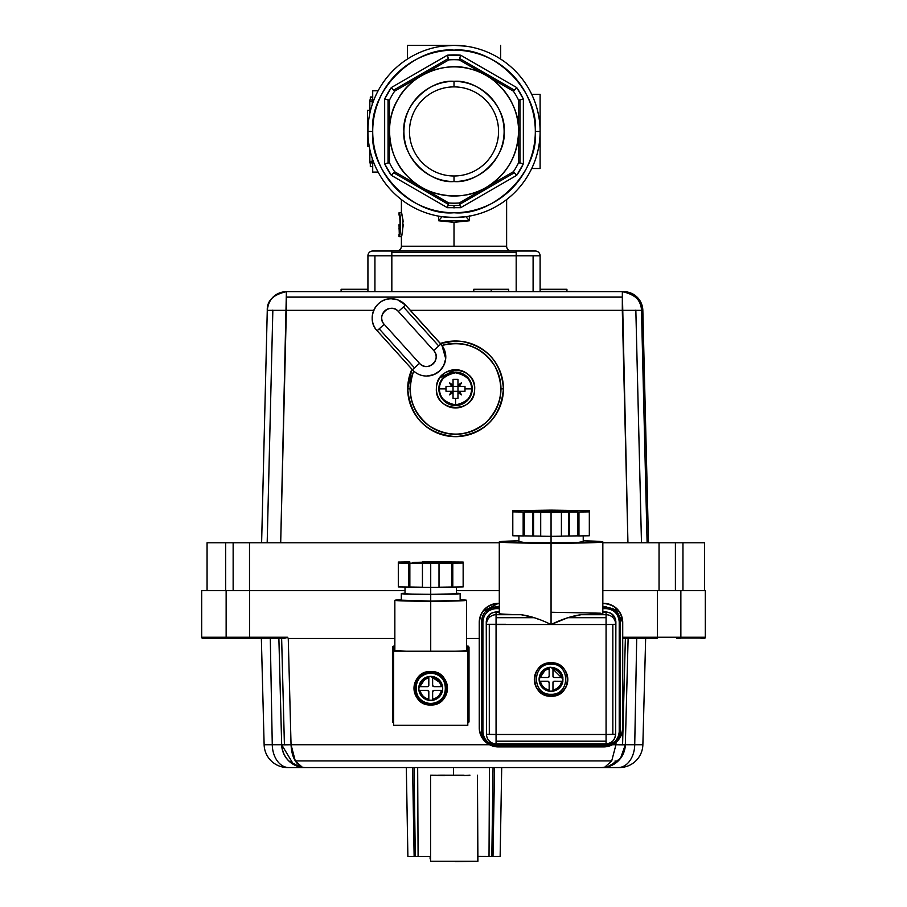 <?xml version="1.0" encoding="UTF-8"?>
<svg xmlns="http://www.w3.org/2000/svg" width="907" height="907" viewBox="0 0 907 907"><rect width="100%" height="100%" fill="white"/><g stroke="black" fill="none" stroke-linecap="round" stroke-linejoin="round"><path stroke-width="1.36" d="M407.878 83.523L410.712 81.891M389.443 116.561L389.443 113.987M281.669 744.738L284.413 744.84L281.635 638.426L278.88 638.426L281.669 744.738A23.435 23.435 0 0 0 288.743 760.916C284.242 756.37 281.884 750.985 281.669 744.738L293.607 764.556L300.047 767.016L305.013 767.56L618.166 767.56A23.435 16.564 -90 0 0 634.73 744.738L642.87 744.738L645.648 638.426L642.87 744.738A23.435 23.435 0 0 1 619.436 767.56L618.166 767.56A23.435 16.564 -90 0 0 634.73 744.738L636.703 638.426L634.73 744.738L642.87 744.738A23.435 23.435 0 0 1 619.436 767.56L501.707 767.56L500.142 856.48L501.707 767.56L619.436 767.56L287.564 767.56A23.435 23.435 0 0 1 271.204 760.916A23.435 23.435 0 0 0 287.564 767.56A23.435 23.435 98.3 0 1 264.13 744.738A23.435 23.435 0 0 0 287.564 767.56L305.013 767.56L300.047 767.016C288.891 763.739 282.757 756.313 281.669 744.738L272.27 744.738L270.297 638.426L278.88 638.426L281.669 744.738L278.88 638.426L281.669 744.738L272.27 744.738A23.435 16.564 90 0 0 288.834 767.56A23.435 16.564 90 0 1 272.27 744.738L270.297 638.426L268.687 638.426L283.676 638.426L249.561 638.426L249.561 590.593L249.561 637.224L226.138 637.224L226.138 590.593L226.138 637.224L287.462 637.224L288.256 638.426L291.045 744.738L489.519 744.738L291.045 744.738L288.256 638.426L394.851 638.426L288.256 638.426L287.462 637.224L249.561 637.224L249.561 638.074L285.682 638.074L287.462 637.224L283.676 638.426L227.328 638.426A1.19 1.19 -90 0 1 226.138 637.224L201.694 637.224L226.138 637.224A1.19 1.19 90 0 0 227.328 638.426L283.676 638.426L281.635 638.426L284.413 744.84L291.045 744.738L295.285 760.916L611.715 760.916L615.955 744.738L622.587 744.84L625.365 638.426L623.324 638.426L628.12 638.426L625.365 638.426L622.587 744.84L625.331 744.738L628.12 638.426L625.331 744.738L615.955 744.738L611.715 760.916L295.285 760.916L302.065 767.016C295.342 763.785 291.657 756.359 291.045 744.738M291.895 767.56L406.325 767.56L291.895 767.56M441.992 291.669L355.805 291.669M453.058 386.371L453.047 379.353L457.967 379.353L457.978 386.371L453.058 386.371L449.464 382.799L453.035 385.056L453.047 398.32L453.058 391.302L446.017 391.302L446.017 386.371L451.72 386.371L449.464 382.799L453.035 385.056L453.047 379.353L457.967 379.353L457.967 385.056L461.55 382.799L457.967 385.056L457.978 386.371L461.55 382.799L459.282 386.371L464.996 386.371L464.996 391.302L459.282 391.302L461.55 394.885L457.967 392.618L457.967 398.32L453.047 398.32L453.035 392.618L449.464 394.885L451.72 391.302L446.017 391.302L445.938 388.842L438.841 388.842A16.7 16.7 -90 0 0 455.529 405.531A16.7 16.7 -90 0 0 472.23 388.842L471.595 388.842A16.088 16.088 90 0 1 455.518 404.919A16.088 16.088 90 0 1 439.43 388.842A16.088 16.088 90 0 1 455.518 372.754A16.088 16.088 90 0 1 471.595 388.842L472.23 388.842A16.7 16.7 -90 0 0 455.529 372.142A16.7 16.7 -90 0 0 438.841 388.842L439.43 388.842C438.92 397.017 444.305 402.379 455.575 404.919C466.788 402.323 472.128 396.96 471.595 388.842L465.076 388.842L471.595 388.842C472.128 380.702 466.776 375.339 455.518 372.754C444.271 375.328 438.909 380.691 439.43 388.842L445.938 388.842L446.017 386.371L453.058 386.371L451.72 386.371L449.464 382.799L453.058 386.371L453.047 379.353L453.058 386.371M434.612 68.082L436.845 66.801M472.445 67.526L475.279 69.159M339.649 291.669L309.434 291.669M459.69 600.445L430.723 601.08L401.756 600.185M394.851 600.309L394.851 650.512A35.872 0.941 -0 0 0 430.723 651.453L430.723 601.25A35.872 0.941 180 0 1 394.851 600.309A35.872 0.941 180 0 1 401.313 599.776L398.638 600.729L430.723 601.25L462.819 600.729L460.144 599.776A35.872 0.941 180 0 1 466.595 600.309A35.872 0.941 180 0 1 430.723 601.25L430.723 651.453A35.872 0.941 -0 0 0 466.595 650.512L466.595 600.309M367.925 289.276L341.1 289.276L367.925 289.276L341.1 289.276L341.1 291.43L367.925 291.43M548.191 291.669L540.107 291.669L540.107 255.797A4.784 4.784 0 0 0 535.323 251.012L372.709 251.012A4.784 4.784 0 0 0 369.319 252.418A4.784 4.784 0 0 1 372.709 251.012A4.784 4.784 0 0 0 367.925 255.797L367.925 291.669L367.925 255.797A4.784 4.784 0 0 1 369.319 252.418M409.851 586.84L408.66 586.795A25.713 0.669 180 0 0 409.851 586.84M408.66 586.103L409.851 586.058A25.713 0.669 180 0 0 408.66 586.103M463.148 586.625L463.148 562.714L463.148 586.931L463.148 563.032L451.595 563.134L451.595 587.044L452.797 587.09L463.148 586.931L452.797 587.09L452.786 563.19L452.797 587.09L451.595 587.044L451.595 563.134L437.809 563.338L439.011 563.394L439.011 587.305L439.011 563.394L422.435 563.394L422.447 587.305L439.011 587.305L430.723 587.43L430.723 563.519L430.723 594.289L454.418 593.881M422.435 561.762L463.148 562.045L460.756 562.363L463.148 562.363L463.148 586.273L463.148 562.045L463.148 585.956M409.851 585.854L408.66 585.797L408.66 563.19L398.298 563.032L398.298 562.057L408.66 561.898L398.298 562.057L398.309 586.942L422.447 587.226L409.851 587.044L409.851 563.134L423.637 563.338L408.66 563.19L408.66 587.09L398.309 586.942L398.298 563.032L408.66 563.19M439.011 587.226L451.595 587.044L439.011 587.226M438.988 775.179L444.918 775.53L438.988 775.474M440.485 775.156L444.974 775.156M464.044 775.53L469.962 775.145M477.91 861.253L477.91 858.872L477.91 861.253L455.246 861.65L477.91 861.253L477.456 775.179L477.501 860.992L477.501 856.48L500.154 856.48L501.707 767.56M477.91 858.011L477.91 856.48M477.876 858.872L477.456 861.253L477.876 858.872M540.107 94.373L540.107 168.509L540.107 94.373L531.717 94.373L540.107 94.373M540.107 131.447A86.097 86.097 0 0 0 454.01 45.35A86.097 86.097 0 0 0 367.925 131.447L372.709 131.447A81.313 81.313 0 0 1 454.01 50.134A81.313 81.313 0 0 1 535.323 131.447L540.107 131.447L535.323 131.447A81.313 81.313 0 0 1 454.01 212.748A81.313 81.313 0 0 1 372.709 131.447L367.925 131.447A86.097 86.097 0 0 0 454.01 217.533A86.097 86.097 0 0 0 540.107 131.447M384.659 99.09L388.049 99.849L388.049 163.033L384.659 163.793L384.659 99.09A76.528 76.528 -59.5 0 1 391.325 87.56L394.647 91.165L391.325 87.56L447.355 55.202A76.528 76.528 180 0 1 460.677 55.202L459.214 59.885L460.677 55.202L516.707 87.56A76.528 76.528 -120.3 0 1 523.362 99.09L518.577 100.167L523.362 99.09L523.362 163.793L519.983 163.033L519.983 99.849L519.983 163.033L518.577 162.716L518.577 100.167L518.577 131.447C520.006 104.52 497.104 74.669 470.722 69.068C445.088 60.724 410.327 75.134 398.094 99.158C383.4 121.753 388.309 159.065 408.354 177.103C426.381 197.136 463.692 202.057 486.299 187.364C506.968 174.439 517.727 155.8 518.577 131.447A64.567 64.567 0 0 1 486.299 187.364L459.214 202.998L513.385 171.729L516.707 175.323L460.677 207.68L459.634 204.37L514.36 172.772L459.634 204.37L459.214 202.998L513.385 171.729L486.299 187.364A64.567 64.567 0 0 1 421.732 187.364L394.647 171.729L391.325 175.323A76.528 76.528 59.7 0 1 384.659 163.793L389.443 162.716L388.049 163.033L388.049 99.849L389.443 100.167L389.443 131.288L389.443 100.167L384.659 99.09L391.325 87.56L447.355 55.202L448.387 58.513L393.672 90.11L448.387 58.513L448.806 59.885L447.355 55.202L460.677 55.202L516.707 87.56L514.36 90.11L459.634 58.513L514.36 90.11L513.385 91.165L516.707 87.56L523.362 99.09L523.362 163.793A76.528 76.528 120.4 0 1 516.707 175.323L513.385 171.729A71.744 71.744 0 0 0 518.577 162.716L523.362 163.793L516.707 175.323L460.677 207.68L447.355 207.68L391.325 175.323L393.672 172.772L448.387 204.37L447.355 207.68L391.325 175.323L384.659 163.793L384.659 99.09M389.443 131.606L389.443 100.167A71.744 71.744 0 0 1 394.647 91.165L421.732 75.519A64.567 64.567 0 0 1 486.299 75.519L513.385 91.165A71.744 71.744 0 0 1 518.577 100.167A71.744 71.744 0 0 0 513.385 91.165L486.299 75.519A64.567 64.567 0 0 1 518.577 131.447L518.577 162.716A71.744 71.744 0 0 1 513.385 171.729L459.214 202.998A71.744 71.744 0 0 1 448.806 202.998L421.732 187.364A64.567 64.567 0 0 1 389.443 131.447L389.443 162.716A71.744 71.744 0 0 0 394.647 171.729L448.806 202.998L448.387 204.37L393.672 172.772L394.647 171.729A71.744 71.744 0 0 1 389.443 162.716L389.443 131.606M506.628 199.585L506.628 246.228A4.784 4.784 0 0 0 511.412 251.012A4.784 4.784 0 0 1 506.628 246.228L454.01 246.228L454.01 222.317L454.01 246.228L401.404 246.228A4.784 4.784 0 0 1 396.62 251.012A4.784 4.784 0 0 0 401.404 246.228L506.628 246.228M469.361 215.889L469.361 220.764L454.01 222.317L438.671 220.764L438.671 216.149M401.801 213.655L403.162 221.637M403.264 224.709L401.801 235.763M531.717 168.509L540.107 168.509L531.717 168.509M201.694 590.593L201.626 637.224L201.694 590.593L249.504 590.593L233.144 590.593L233.144 542.771L207.068 542.771L207.068 590.593L233.144 590.593L233.144 542.771L249.504 542.771L249.504 590.593L249.504 542.771L499.281 542.771L225.696 542.771L225.696 590.593L201.694 590.593L201.694 637.224A1.19 1.19 90 0 0 202.046 638.074L226.478 638.074L202.046 638.074A1.19 1.19 90 0 0 202.885 638.426L227.328 638.426L202.885 638.426M615.105 744.738L615.105 743.06L615.105 744.738M705.374 590.593L705.374 637.224L705.374 590.593L705.306 637.224L705.306 590.593L682.96 590.593L682.96 542.771L675.398 542.771L675.398 590.593L704.478 590.593L704.478 542.771L659.049 542.771L659.049 590.593L675.398 590.593L675.398 542.771L602.838 542.771L659.049 542.771L659.049 590.593L682.96 590.593L682.96 542.771L704.478 542.771L704.478 590.593M467.366 648.324L466.595 647.768A4.784 4.784 -0 0 1 467.366 648.324L466.595 648.324L467.797 648.324L467.797 651.203L455.11 651.203L467.797 651.203L467.797 725.317L393.661 725.317L393.661 648.324L394.851 648.324L394.08 648.324A4.784 4.784 -0 0 1 394.851 647.768L394.08 648.324M467.593 648.324L467.593 647.655A4.784 4.784 180 0 0 466.595 646.895L467.479 647.541M625.331 744.738L634.73 744.738L625.331 744.738A23.435 23.435 0 0 1 606.953 767.016A23.435 23.435 0 0 0 625.331 744.738L620.524 758.354L608.654 766.562L601.987 767.56L608.654 766.574M370.317 166.627L372.709 166.559L370.317 166.559L370.317 162.886L370.317 166.627L372.709 166.627M409.465 131.447A44.556 44.556 0 0 1 454.01 86.891A44.556 44.556 0 0 1 498.567 131.447A44.556 44.556 0 0 1 454.01 175.992A44.556 44.556 0 0 1 409.465 131.447A44.556 44.556 0 0 0 454.01 175.992A44.556 44.556 0 0 0 498.567 131.447A44.556 44.556 0 0 0 454.01 86.891L454.01 81.347A50.1 50.1 0 0 1 504.111 131.447A50.1 50.1 0 0 1 454.01 181.547L454.01 175.992L454.01 181.547A50.1 50.1 0 0 1 403.91 131.447A50.1 50.1 0 0 1 454.01 81.347L454.01 86.891A44.556 44.556 0 0 0 409.465 131.447M400.69 562.363L398.298 562.714L400.69 562.363M561.66 677.518C560.549 672.835 557.658 669.944 552.975 668.844L552.975 676.316L554.177 677.518L561.66 677.518L554.177 677.518A1.19 1.19 0 0 1 552.975 676.316L552.975 668.844A10.759 10.759 0 0 1 561.66 677.518L562.873 677.484L561.66 677.518M551.071 691.259A11.961 11.95 0 0 1 549.154 691.1L549.154 682.404L549.154 691.191L552.975 691.1L552.975 690.034L552.975 691.191A11.961 11.95 180 0 0 562.873 681.304L554.177 681.214L562.873 681.304L554.177 681.338L552.975 682.404L552.975 690.012L552.975 682.529A1.19 1.19 0 0 1 553.327 681.69L553.327 681.565A1.19 1.19 180 0 0 552.975 682.404L554.177 681.214A1.19 1.19 180 0 0 553.327 681.565L553.327 681.69A1.19 1.19 0 0 1 554.177 681.338L562.873 681.214L562.873 677.484A11.961 11.95 180 0 0 552.975 667.597L549.154 667.507A11.961 11.95 0 0 1 551.059 667.348L551.059 667.257A11.961 11.95 180 0 0 539.109 679.116L546.467 668.176M446.278 688.322L446.278 687.381A15.544 15.544 180 0 0 430.723 671.849A15.544 15.544 180 0 0 415.179 687.381L415.179 688.322A15.544 15.544 -0 0 1 430.723 672.79L430.723 671.849L430.723 672.79A15.544 15.544 -0 0 1 446.278 688.322A15.544 15.544 -0 0 1 430.734 703.866A15.544 15.544 -0 0 1 415.179 688.322M430.734 703.866A15.544 15.544 -0 0 1 430.723 703.866L430.734 703.401C450.155 704.251 450.167 672.427 430.723 673.277C411.29 672.427 411.29 704.251 430.734 703.401A15.068 15.056 -0 0 1 415.667 688.345A15.068 15.056 -0 0 1 430.723 673.277L430.723 672.79A15.544 15.544 180 0 0 415.179 688.334A15.544 15.544 180 0 0 430.734 703.866A15.544 15.544 180 0 0 446.278 688.322A15.544 15.544 180 0 0 430.723 672.79L430.723 673.277A15.068 15.056 -0 0 1 445.791 688.345A15.068 15.056 -0 0 1 430.734 703.401L430.734 703.866M547.953 677.518L549.154 676.316L549.154 668.844C544.472 669.944 541.581 672.835 540.47 677.518A10.759 10.759 0 0 1 549.154 668.844L549.154 667.597A11.961 11.95 180 0 0 539.257 677.484L547.953 677.518L539.257 677.393L539.257 681.214L547.953 681.214L549.154 682.404L549.154 690.012A10.759 10.759 0 0 1 540.47 681.338L539.257 681.214A11.961 11.95 0 0 1 539.257 677.393L539.257 677.484A11.961 11.95 0 0 1 549.154 667.597L549.154 676.316A1.19 1.19 0 0 1 548.803 677.166M467.853 721.065L467.797 721.133A4.784 4.784 180 0 0 468.987 717.97L468.987 718.843A4.784 4.784 -0 0 1 467.797 722.006M467.593 647.655L468.987 651.033L468.987 718.843M629.424 542.771L636.113 542.771M428.467 686.293A1.19 1.19 -0 0 1 427.616 686.644L418.921 686.52L418.921 690.34L427.616 690.34L418.921 690.431L427.616 690.34L428.818 691.531L428.818 700.227L432.639 700.227L432.639 699.161L432.639 700.317A11.961 11.95 180 0 0 442.537 690.431L442.537 686.61A11.961 11.95 180 0 0 432.639 676.724L432.639 677.971A10.759 10.759 0 0 1 441.324 686.644L433.841 686.644L441.324 686.644C440.212 681.962 437.321 679.071 432.639 677.971L432.639 676.633L428.818 676.633L428.818 685.318L428.818 676.724A11.961 11.95 180 0 0 418.921 686.61L420.134 686.644A10.759 10.759 0 0 1 428.818 677.971L428.818 676.724L428.818 677.971C424.136 679.071 421.245 681.962 420.134 686.644L427.616 686.644L428.818 685.443L428.818 677.971L428.818 685.318M403.876 303.357L410.395 310.33L642.836 310.33L648.505 542.771L642.836 310.33L622.304 310.33L622.349 291.669L623.71 291.669L286.397 291.669L622.349 291.669L627.939 542.771L641.476 542.771L635.841 310.137L641.476 542.771L647.11 542.771L641.476 310.33C641.907 300.852 635.524 294.639 622.349 291.669A19.126 19.126 90 0 1 641.476 310.33L647.11 542.771M549.154 691.191L549.154 691.191C543.735 690.012 540.447 686.724 539.257 681.304A11.961 11.95 180 0 0 549.154 691.191M372.709 90.791L372.709 103.149L372.709 90.791L378.128 90.791L372.709 90.791M372.709 159.734L372.709 172.092L378.128 172.092L372.709 172.092L372.709 159.734M558.145 291.43L598.495 291.669L569.97 291.669M599.776 291.669L598.915 291.669M473.42 291.669L438.795 291.669M273.041 297.111A19.126 19.126 90 0 1 286.397 291.669L287.768 291.669L286.397 291.669L286.363 297.111L622.315 297.111L286.363 297.111L286.351 310.33L373.741 310.33L267.27 310.33L261.613 542.771L267.18 542.771L272.848 310.137L267.18 542.771L280.694 542.771L286.397 291.669C273.222 294.639 266.851 300.852 267.27 310.33L286.351 310.33L280.694 542.771M432.639 676.724L432.639 677.948L432.639 676.724A11.961 11.95 -0 0 1 442.537 686.61L442.537 686.52A11.961 11.95 -0 0 1 442.537 690.34L433.841 690.34L441.324 690.465A10.759 10.759 0 0 1 432.639 699.138L432.639 691.531L432.639 699.138C437.321 698.039 440.212 695.147 441.324 690.465L433.841 690.465L432.639 691.656L433.841 690.34L442.537 690.431C441.358 695.85 438.058 699.138 432.639 700.317L432.639 700.227A11.961 11.95 -0 0 1 428.818 700.227L428.818 699.138A10.759 10.759 0 0 1 420.134 690.465L418.921 690.34A11.961 11.95 -0 0 1 418.921 686.52L418.921 686.61A11.961 11.95 -0 0 1 428.818 676.724L428.818 676.633A11.961 11.95 -0 0 1 430.723 676.475L430.723 676.475A11.961 11.95 -0 0 1 432.639 676.633L432.639 676.724M432.99 686.293A1.19 1.19 -0 0 1 432.639 685.443L432.639 677.971L432.639 685.443L433.841 686.644M479.236 622.599L479.247 727.788L479.236 622.599A19.126 19.126 -0 0 1 498.374 603.472C486.821 604.674 480.438 611.057 479.236 622.599L479.236 622.599M534.325 679.32A16.745 16.734 180 0 0 551.071 695.862L551.071 696.236A16.745 16.734 0 0 1 534.325 679.502A16.745 16.734 0 0 1 551.059 662.768C572.657 661.827 572.657 697.188 551.071 696.236C529.473 697.188 529.473 661.827 551.059 662.768A16.745 16.734 0 0 1 567.805 679.502A16.745 16.734 0 0 1 551.071 696.236L551.071 695.862A16.745 16.734 180 0 0 567.805 679.32M606.069 734.489L606.069 624.526L496.061 624.526L496.061 734.489L606.069 734.489L606.069 743.808C611.443 743.774 614.64 740.588 615.638 734.239L606.069 734.489L612.837 734.421L612.826 624.447L606.069 624.526L615.638 624.265A9.569 9.558 180 0 0 606.069 614.708L606.069 734.489L496.061 734.489L496.061 624.526L486.492 624.277L486.503 734.239L489.304 734.421L489.292 624.447L489.304 734.421L496.061 734.489L496.061 741.178L606.069 741.178L606.069 734.489M546.66 668.096L551.059 667.257L563.02 679.116M551.071 694.274C570.503 695.125 570.503 663.3 551.059 664.151C531.638 663.3 531.627 695.125 551.071 694.274M300.047 767.016L288.743 760.916A23.435 23.435 0 0 0 300.047 767.016L293.607 764.556M515.187 511.276L512.795 510.709L551.059 510.131L589.323 510.709L589.323 534.926L589.323 510.709L586.931 511.276A35.872 0.941 180 0 1 586.931 511.287A35.872 0.941 180 0 1 586.931 511.299L589.323 511.865L569.437 512.092L569.437 536.003L577.77 535.867L577.77 511.967L523.158 512.024L523.158 535.924L524.348 535.878L524.348 511.967L524.348 535.878L532.681 536.003L532.681 512.092L512.795 511.865L515.187 511.548L512.795 510.709L523.158 510.55M489.304 741.008A9.569 9.558 0 0 1 486.503 734.239A9.569 9.569 0 0 0 496.061 743.808L496.061 741.302L496.061 743.808L606.069 743.808L606.069 741.178L496.061 741.178L496.061 743.808L606.069 743.797C611.874 743.23 615.059 740.044 615.638 734.239L615.638 621.771L615.638 734.239L615.638 624.265L612.826 624.447L612.837 734.421L615.638 734.239L615.638 731.734L615.638 734.239M540.708 510.358L568.553 510.471M589.323 534.926L589.323 511.015L586.931 511.287M518.895 541.649L524.008 542.409L551.059 542.76L578.11 542.397L583.224 541.638M551.059 612.248L600.389 613.189L600.173 614.028L581.047 614.708A51.778 1.361 -0 0 0 602.838 613.608L602.838 541.887A51.778 1.361 180 0 0 583.224 540.821L601.035 541.536L600.162 542.318L551.059 543.236L501.956 542.318L501.083 541.536L518.895 540.821A51.778 1.361 180 0 0 499.281 541.887A51.778 1.361 180 0 0 551.059 543.236L551.059 624.526C562.023 619.175 572.011 615.898 581.047 614.708L606.069 614.708A9.569 9.558 0 0 1 612.826 617.508L612.826 615.003A9.569 9.558 180 0 0 606.069 612.202L606.069 614.708L606.069 612.202L602.838 612.202M540.107 291.43L566.932 291.43L566.932 289.276L566.932 291.43L566.932 289.276L540.107 289.276M433.886 291.669L365.498 291.669M249.504 590.593L405.021 590.593L249.504 590.593M456.436 590.593L499.292 590.593L456.436 590.593M602.838 590.593L659.049 590.593L602.838 590.593M602.838 606.375L605.751 606.919A19.126 19.126 180 0 0 602.838 606.386M496.378 606.919L499.292 606.386A19.126 19.126 180 0 0 496.39 606.919M622.735 727.675A19.126 19.126 180 0 0 622.735 727.663L622.735 727.788A19.126 19.126 -0 0 1 603.597 746.914L498.374 746.914A19.126 19.126 -0 0 1 479.247 727.788C480.449 739.341 486.821 745.713 498.374 746.914L603.597 746.914C615.15 745.713 621.533 739.33 622.735 727.788L622.724 622.599C621.522 611.046 615.15 604.674 603.597 603.472L602.838 603.472L603.597 603.472A19.126 19.126 -0 0 1 622.724 622.599L622.735 727.788L622.724 622.474L614.663 606.874M482.762 611.42L498.374 603.348A19.126 19.126 180 0 0 484.848 608.948L484.848 608.948A19.126 19.126 180 0 0 479.236 622.474L480.585 615.434M438.546 775.179L464.044 775.179M444.963 775.156L441.153 775.156M551.059 510.63C518.679 511.072 518.679 511.503 551.059 511.945C583.439 511.503 583.439 511.072 551.059 510.63L551.059 511.945A25.113 0.658 180 0 1 525.947 511.287A25.113 0.658 180 0 1 551.059 510.63A25.113 0.658 180 0 1 576.172 511.287A25.113 0.658 180 0 1 551.059 511.945L551.059 510.63M401.404 236.659L400.633 236.659L401.404 236.659L401.404 246.228M399.057 229.188L399.046 228.201M399.023 224.709L399.273 233.655M392.493 721.541L392.493 719.364L392.493 721.541M392.493 647.428L392.493 650.523L392.493 647.303L394.851 646.113L393.683 646.113L392.493 647.428A1.19 1.19 -0 0 1 392.844 646.589L392.844 646.464A1.19 1.19 180 0 0 392.493 647.303L393.683 646.113M552.794 291.43L544.574 291.669L557.975 291.669M620.184 618.687L620.422 731.7L619.22 731.734A13.152 13.152 0 0 1 606.069 744.885L606.069 746.053L496.061 745.724L606.069 745.724L606.069 744.885L496.061 744.885L496.061 746.053L606.069 746.042A14.353 14.342 180 0 0 620.422 731.7L619.22 731.734L619.22 621.771L619.22 731.734L620.071 731.722L620.059 621.76L620.422 731.7L620.411 621.737L619.22 621.771C618.393 613.824 614.016 609.436 606.069 608.62L602.838 608.62L606.069 608.62L606.069 607.395L606.069 608.62A13.152 13.152 0 0 1 619.22 621.771L620.411 621.737A14.353 14.342 180 0 0 606.069 607.395L602.838 607.395L606.069 607.395A14.353 14.342 0 0 1 620.411 621.737L620.422 731.235A14.353 14.342 0 0 1 620.422 731.257A14.353 14.342 180 0 0 620.422 731.235L620.422 731.7A14.353 14.342 0 0 1 616.216 741.847M398.388 311.486L405.497 305.069A19.126 19.126 -90 0 0 373.831 310.137A19.126 19.126 -90 0 0 377.131 330.738L384.194 324.321A9.569 9.569 90 0 1 384.874 310.806A9.569 9.569 90 0 1 398.388 311.486C390.509 301.974 375.521 315.534 384.194 324.321L419.499 363.333C427.367 372.845 442.355 359.285 433.682 350.499L398.388 311.486L433.682 350.499L440.802 344.082A19.126 19.126 90 0 1 426.607 376.054A19.126 19.126 90 0 1 412.424 369.75L419.499 363.333A9.569 9.569 -90 0 0 436.154 356.916A9.569 9.569 -90 0 0 433.682 350.499L438.705 345.964L403.411 306.951L398.388 311.486M399.046 215.14C400.395 214.551 400.395 234.868 399.046 234.278L399.046 236.659C401.019 237.407 401.019 212 399.046 212.748L399.046 215.14C400.384 214.449 400.384 234.97 399.046 234.278M602.838 606.919L606.284 606.919L616.216 611.001L620.411 621.261M482.909 621.182L481.708 621.272C482.569 612.554 487.342 607.781 496.061 606.919L499.292 606.93L496.061 606.93A14.353 14.342 180 0 0 485.914 611.125L485.914 611.601A14.353 14.342 0 0 1 496.061 607.395L496.061 608.62L499.292 608.62L496.061 608.62C488.113 609.447 483.726 613.824 482.909 621.771L482.909 731.734L481.719 731.711L481.708 621.272L481.719 731.711A14.353 14.342 0 0 1 481.719 731.235L481.708 621.272L482.921 621.182L481.708 621.272A14.353 14.342 0 0 1 496.061 606.93L499.292 606.919M401.404 212.748L400.633 212.748L401.404 212.748L401.404 199.585M496.061 743.808L496.061 734.489L486.503 734.239L486.492 624.277L496.061 624.526L496.061 614.708L521.083 614.708C530.107 615.898 540.107 619.175 551.059 624.526L551.059 543.236A51.778 1.361 180 0 0 602.838 541.887M421.88 187.454L448.806 202.998L421.88 187.454M437.095 66.653L421.982 75.372M418.32 77.492L406.37 84.396M518.577 149.19L518.577 131.696M518.577 127.502L518.577 113.704M615.105 760.916L615.105 763.49M430.587 856.48L407.867 856.48L406.325 767.56L407.889 856.48L414.136 856.48L412.594 767.56L414.136 856.48L418.093 856.48L417.662 767.56L418.093 856.48L430.598 856.48L430.587 861.253L477.456 861.253L430.587 861.253L430.587 775.179L438.829 775.474M394.851 650.512L406.336 651.203L393.661 651.203L393.661 725.317L467.797 725.317L467.797 648.324L467.797 722.437M518.577 146.322L518.577 148.895M500.154 179.359L497.319 180.992M374.931 291.669L374.931 255.797L367.925 255.797A4.784 4.784 0 0 1 372.709 251.012L391.835 251.012L391.835 252.418L516.185 252.418L516.185 251.012L391.835 251.012L391.835 255.797L374.931 255.797L374.931 291.669M391.835 291.669L391.835 255.797L391.835 291.669M518.577 115.45L518.577 118.715M499.179 82.956L501.412 84.249M461.55 382.799L459.282 386.371L457.978 386.371L461.55 382.799M413.989 688.198A16.745 16.734 180 0 0 430.723 704.864L430.734 704.988A16.745 16.734 -0 0 1 413.989 688.254A16.745 16.734 -0 0 1 430.723 671.52A16.745 16.734 -0 0 1 447.468 688.254A16.745 16.734 -0 0 1 430.734 704.988L430.734 704.864A16.745 16.734 180 0 0 447.468 688.198M430.734 704.988A16.745 16.734 -0 0 1 430.723 704.988C452.321 705.941 452.321 670.579 430.723 671.52C409.136 670.579 409.136 705.941 430.734 704.988M469.202 775.474L430.587 775.179L430.587 861.253M473.42 194.801L471.175 196.082M435.587 195.356L432.752 193.724M393.661 648.324L393.661 651.203L455.11 651.203M412.549 594.096L430.723 594.289L430.723 587.43L422.447 587.305M460.144 593.62L460.144 600.309A29.409 0.771 -0 0 1 430.723 601.08L430.723 594.391A29.409 0.771 180 0 0 460.144 593.62A29.409 0.771 180 0 0 456.436 593.246L456.346 593.994L430.723 594.391L405.112 593.994L405.021 593.246A29.409 0.771 180 0 0 401.313 593.62L401.313 600.309A29.409 0.771 -0 0 0 430.723 601.08L430.723 594.391A29.409 0.771 180 0 1 401.313 593.62M392.459 651.918L393.661 648.754A4.784 4.784 -0 0 0 392.459 651.906A4.784 4.784 -0 0 1 392.459 651.906L392.47 718.854L392.459 651.906M393.661 722.006L392.47 718.854A4.784 4.784 -0 0 0 393.661 722.006M448.806 59.885L421.732 75.519L448.806 59.885A71.744 71.744 0 0 1 459.214 59.885A71.744 71.744 0 0 0 448.806 59.885M421.608 75.587L394.647 91.165A71.744 71.744 0 0 0 389.443 100.167L389.443 131.447A64.567 64.567 0 0 1 421.732 75.519L394.647 91.165L421.608 75.587M486.118 75.417L459.214 59.885L486.118 75.417M442.06 216.694L438.671 220.764L469.361 220.764L465.971 216.694L454.01 217.533A86.097 86.097 0 0 1 367.925 131.447A86.097 86.097 0 0 1 454.01 45.35L407.379 45.35L407.379 59.068L407.379 45.35L454.01 45.35A86.097 86.097 0 0 1 540.107 131.447A86.097 86.097 0 0 1 454.01 217.533L442.06 216.694M459.94 205.345L454.01 205.572L454.01 207.964L454.01 205.572A74.136 74.136 0 0 0 459.94 205.333A74.136 74.136 0 0 1 454.01 205.572L448.092 205.345M465.971 211.864A81.313 81.313 0 0 1 454.01 212.748C494.417 216.251 538.826 171.842 535.323 131.447C538.826 91.04 494.417 46.631 454.01 50.134C413.615 46.631 369.206 91.04 372.709 131.447C369.206 171.842 413.615 216.251 454.01 212.748L454.044 212.748M499.065 199.121L498.374 199.585M485.642 206.343L482.535 207.59M676.577 638.426L679.672 638.426A1.19 1.19 -90 0 0 680.862 637.224L680.862 590.593L680.862 637.224L657.439 637.224L705.306 637.224A1.19 1.19 90 0 1 704.115 638.426L704.183 638.426A1.19 1.19 0 0 0 705.374 637.224M201.626 637.224L201.626 590.593M657.439 590.593L657.439 638.426L622.724 638.381L657.439 638.426L657.439 637.224L622.724 637.224L657.439 637.224L657.439 590.593M454.01 81.347C478.907 79.181 506.276 106.55 504.111 131.447C506.276 156.333 478.907 183.702 454.01 181.547C429.124 183.702 401.756 156.333 403.91 131.447C401.756 106.55 429.113 79.181 454.01 81.347M394.046 647.473L394.851 646.895A4.784 4.784 180 0 0 393.865 647.655L393.865 648.324L393.865 647.655A4.784 4.784 180 0 0 392.459 651.033M271.204 760.916A23.435 23.435 0 0 1 264.13 744.738L272.27 744.738L264.13 744.738L261.352 638.426L264.13 744.738M622.531 755.248L618.257 760.916L606.953 767.016M552.975 691.191L552.975 690.012C557.658 688.912 560.549 686.021 561.66 681.338A10.759 10.759 0 0 1 552.975 690.012L552.975 691.191C558.395 690.012 561.694 686.724 562.873 681.304M426.324 677.223L430.723 676.384L441.766 683.753M441.845 683.935L442.684 688.186M442.684 688.254A11.961 11.95 180 0 0 430.723 676.384L430.723 676.384A11.961 11.95 180 0 0 418.773 688.254L426.131 677.302M207.068 590.593L207.068 542.771L225.696 542.771L225.696 590.593M524.348 510.607L532.681 510.482M523.158 512.024L512.795 511.865L512.806 535.776L523.158 535.924L523.158 512.024M615.638 624.265L615.638 621.771A9.569 9.558 180 0 0 612.826 615.003L612.826 617.508A9.569 9.558 0 0 1 615.638 624.265L615.638 624.265M372.21 316.94A19.126 19.126 90 0 1 405.497 305.069L397.549 299.763A19.126 19.126 -90 0 0 391.45 298.766L391.314 298.766C375.396 297.95 365.793 319.468 377.131 330.738L412.424 369.75L419.499 363.333L384.194 324.321L379.194 328.856L414.488 367.868L379.194 328.856L377.131 330.738M512.806 535.776L512.795 511.548M439.986 377.686L455.507 369.705M455.938 369.716A19.126 19.126 -90 0 0 455.529 369.705A19.126 19.126 90 0 1 474.633 389.795A19.126 19.126 90 0 1 455.529 407.969A19.126 19.126 90 0 1 436.414 387.879L436.414 387.879A19.126 19.126 90 0 1 455.529 369.705A19.126 19.126 -90 0 0 436.426 387.879C436.584 363.185 476.935 365.204 474.633 389.795C474.474 414.488 434.113 412.47 436.414 387.879A19.126 19.126 -90 0 0 455.529 407.969L455.11 407.969M453.636 407.878L449.713 407.062M444.373 404.375L441.346 401.676M439.396 399.114L439.011 398.49M413.728 371.02C406.211 392.856 411.347 411.132 429.158 425.837C448.874 437.866 467.819 436.766 486.005 422.537C501.979 405.86 504.972 387.119 494.973 366.292C482.116 347.109 464.452 340.17 441.97 345.465L445.7 358.628M445.688 358.764L443.704 365.578M443.625 365.736L439.612 370.986M439.487 371.099L433.761 374.67M433.727 374.693L426.732 376.042M589.323 511.865L578.961 512.024L578.961 535.924L589.323 535.765L589.323 511.865M541.898 512.228L533.577 512.104L533.577 536.014L540.708 536.116M499.292 612.202L496.061 612.202L496.061 614.708A9.569 9.558 180 0 0 486.492 624.277L486.492 624.277A9.569 9.558 0 0 1 489.292 617.508L489.292 615.003A9.569 9.558 180 0 0 486.492 621.771L486.492 624.277L505.63 624.277M616.023 742.323L615.955 744.738L612.452 744.738M433.399 690.42L433.841 690.34A1.19 1.19 180 0 0 432.99 690.692L432.99 690.817A1.19 1.19 -0 0 1 433.841 690.465L433.841 690.34M428.728 691.1L428.818 691.531A1.19 1.19 180 0 0 428.467 690.692L428.467 690.817A1.19 1.19 -0 0 1 428.818 691.656L428.818 691.531M499.281 541.887L499.292 613.608A51.778 1.361 -0 0 0 521.083 614.708L496.061 614.708L496.061 624.526L606.069 624.526L606.069 617.69L567.861 617.69L551.059 624.526M533.577 510.471L541.898 510.346M614.062 606.466L611.057 604.867M610.638 604.686L603.597 603.348A19.126 19.126 180 0 1 617.123 608.948L617.123 608.948A19.126 19.126 180 0 1 622.724 622.474L622.735 727.788M482.354 612.01L480.755 615.014M393.695 722.607L392.493 721.416L392.493 719.364M467.819 646.101L466.595 646.101L469.021 647.303L469.021 721.541L469.021 647.428L466.595 646.226L467.819 646.226A1.19 1.19 -0 0 1 468.67 646.578L468.67 646.453A1.19 1.19 180 0 0 467.819 646.101L469.021 647.303M467.819 722.732L469.021 721.541A1.19 1.19 -0 0 1 467.819 722.732M627.939 542.771L622.304 310.33L410.395 310.33L405.497 305.069L440.802 344.082L405.497 305.069L403.411 306.951L438.705 345.964L440.836 344.082L440.314 343.492L441.97 345.465L440.802 344.082A19.126 19.126 90 0 1 426.607 376.054A19.126 19.126 -90 0 0 441.97 345.465A45.441 45.441 90 0 1 500.959 388.842L503.362 388.842A47.833 47.833 -90 0 0 440.314 343.492A47.833 47.833 90 0 1 503.294 391.234L503.374 391.234A47.833 47.833 -90 0 0 461.765 341.406A47.833 47.833 90 0 1 503.43 388.842A47.833 47.833 90 0 1 455.597 436.664A47.833 47.833 -90 0 0 503.374 391.234L503.294 391.234A47.833 47.833 90 0 1 455.529 436.664A47.833 47.833 90 0 1 407.708 388.842A47.833 47.833 -90 0 0 455.529 436.664A47.833 47.833 -90 0 0 503.362 388.842L500.959 388.842A45.441 45.441 90 0 1 455.529 434.272A45.441 45.441 90 0 1 410.089 388.842L407.708 388.842L410.089 388.842A45.441 45.441 90 0 1 413.694 371.099M455.031 341.009L461.765 341.406C487.49 346.814 501.378 362.63 503.43 388.842C500.596 417.889 484.655 433.829 455.597 436.664L455.529 436.664C426.471 433.818 410.531 417.878 407.708 388.842A47.833 47.833 -90 0 1 411.925 369.194M476.515 289.276L505.981 289.276M393.661 722.732A1.19 1.19 -0 0 1 392.844 722.38L392.844 722.255A1.19 1.19 180 0 0 393.661 722.607M461.346 370.612A19.126 19.126 -90 0 0 457.423 369.795M455.529 407.969L455.529 407.969A19.126 19.126 -90 0 0 459.951 407.447M537.273 291.669L521.117 291.669M551.955 291.43L552.748 291.669M309.106 291.669L308.255 291.669M482.909 731.155L481.719 731.235L482.909 731.155M615.638 731.768A9.569 9.558 180 0 0 615.638 731.734L615.876 621.771L615.638 731.734M370.317 97.264L372.709 96.981L370.317 96.981L370.317 99.997L370.317 97.264L372.709 97.264M410.395 310.33L440.371 343.47L410.395 310.33M551.059 542.76L551.059 536.354L551.059 542.76M606.069 607.769L602.838 607.769L606.069 607.769M499.292 607.769L496.061 607.769L499.292 607.769M486.492 621.148L487.116 617.758A9.569 9.558 180 0 0 486.492 621.148L486.492 624.277M612.248 608.234L616.216 611.001M389.443 113.692L389.443 131.152M389.443 135.381L389.443 149.179M459.282 386.371L462.173 386.371L457.978 386.371L457.99 391.302L459.282 391.302L457.978 391.302L457.967 398.32L453.047 398.32L453.058 391.302L464.996 391.302L462.173 391.302L464.996 391.302L464.996 386.371L459.282 386.371M516.185 291.669L516.185 255.797L391.835 255.797L516.185 255.797L516.185 291.669M414.068 767.56L415.293 856.48L414.068 767.56M540.107 291.669L540.107 255.797L516.185 255.797L516.185 251.012L535.323 251.012A4.784 4.784 0 0 1 540.107 255.797L533.101 255.797L533.101 291.669L533.101 255.797L516.185 255.797L516.185 252.418L391.835 252.418L391.835 255.797L367.925 255.797M508.702 289.276L491.197 289.276L491.197 291.43L508.702 291.43L508.702 289.276M473.783 291.43L473.783 289.276L491.197 289.276L491.197 291.43L473.783 291.43M405.021 587.044L405.021 593.62A25.713 0.669 -0 0 0 430.723 594.289A25.713 0.669 -0 0 0 456.436 593.62L456.436 587.033M430.723 562.068L448.659 562.544L412.787 562.544L430.723 562.068C453.851 562.385 453.851 562.691 430.723 563.009C407.594 562.703 407.594 562.385 430.723 562.068M406.37 178.486L421.46 187.205M437.095 196.229L425.134 189.325M470.926 196.229L486.084 187.488M501.662 178.486L489.701 185.391M501.662 84.396L486.571 75.678M470.937 66.653L482.887 73.558M442.06 46.189L454.01 45.35L465.971 46.189M500.641 59.068L500.641 45.35L500.641 59.068M628.12 638.426L623.324 638.426M701.009 638.426L704.115 638.426A1.19 1.19 -90 0 0 705.306 637.224L680.862 637.224A1.19 1.19 90 0 1 680.522 638.074L704.954 638.074L680.522 638.074A1.19 1.19 90 0 1 679.672 638.426M423.637 563.338L460.756 562.714M409.851 561.955L408.66 561.898M552.975 682.529L553.735 681.293M547.953 681.214L547.953 681.338A1.19 1.19 0 0 1 548.803 681.69L548.803 681.565A1.19 1.19 180 0 0 547.953 681.214L540.47 681.338C541.581 686.021 544.472 688.912 549.154 690.012L549.154 682.529L547.953 681.338L549.154 682.404M622.724 638.074L657.439 638.074L622.724 638.074M466.595 638.426L479.236 638.426M578.961 512.024L577.77 511.967L577.77 535.867L578.961 535.924L578.961 512.024M561.41 536.116L568.553 536.014L568.553 512.104L560.22 512.228L561.41 512.285L561.41 536.196L561.41 512.285L551.059 512.444L551.059 536.354L561.41 536.196M394.851 646.238L393.683 646.238L394.851 646.238M392.493 650.523L393.921 647.598M642.836 310.33A19.126 19.126 -90 0 0 637.077 297.111L635.716 297.111L637.077 297.111A19.126 19.126 -90 0 0 623.71 291.669C635.115 292.734 641.498 298.959 642.836 310.33L648.505 542.771M274.073 542.771L267.928 542.771M263.892 542.771L263.007 542.771M286.397 291.669C275.002 292.734 268.619 298.959 267.27 310.33L261.613 542.771M418.921 690.431A11.961 11.95 180 0 0 428.818 700.317C423.399 699.138 420.1 695.85 418.921 690.431M646.238 542.771L642.19 542.771M551.059 512.444L540.708 512.285L540.708 536.196L551.059 536.354L551.059 512.444M426.607 376.054A19.126 19.126 90 0 1 412.424 369.75C416.268 373.854 420.995 375.952 426.607 376.054L426.607 376.054M578.961 510.55L589.323 510.709L589.323 534.608M397.549 299.763L391.45 298.766M420.134 690.465C421.245 695.147 424.136 698.039 428.818 699.138L428.818 691.656L427.616 690.465L420.134 690.465M604.935 767.016L611.715 760.916M537.908 619.039L534.268 617.69L496.061 617.69L534.268 617.69L521.083 614.708M496.061 614.708L496.061 612.202A9.569 9.558 180 0 0 489.292 615.003L489.292 617.508A9.569 9.558 0 0 1 496.061 614.708M569.437 512.092A35.872 0.941 180 0 1 568.553 512.104L568.553 536.014A35.872 0.941 -0 0 0 569.437 536.003L569.437 512.092M533.577 512.104A35.872 0.941 180 0 1 532.681 512.092L532.681 536.003A35.872 0.941 -0 0 0 533.577 536.014L533.577 512.104M606.069 614.708L581.047 614.708L567.861 617.69L606.069 617.69L606.069 614.708M569.437 510.482L577.77 510.607M402.436 233.178L403.025 220.129L401.438 212.748L399.046 212.748C401.019 211.932 401.019 237.487 399.046 236.659L401.438 236.659M477.456 856.423L489.02 856.48L489.451 767.56L489.02 856.48L491.832 856.48L493.057 767.56L491.832 856.48L493 856.48L494.553 767.56L493 856.48L500.142 856.48M615.638 621.771L615.638 619.606L615.638 621.771M430.099 858.872L430.145 856.48L430.587 858.872M453.058 391.302L449.464 394.885L453.035 392.618L453.058 391.302M485.914 741.847A14.353 14.342 0 0 1 481.719 731.711L481.719 731.235A14.353 14.342 180 0 0 496.061 746.053L496.061 744.885A13.152 13.152 0 0 1 482.909 731.734C483.737 739.681 488.113 744.069 496.061 744.885L606.069 744.885C614.016 744.057 618.404 739.681 619.22 731.734M615.638 733.899L615.876 621.771C615.263 615.842 611.987 612.576 606.069 611.964L602.838 611.964M499.292 611.964L496.061 611.964C490.131 612.576 486.866 615.853 486.254 621.771L486.503 733.899M453.545 775.168L453.545 767.56L453.545 775.168M389.443 147.433L389.443 144.168M408.853 179.926L406.608 178.634M369.194 146.186L367.448 146.186L369.183 146.118L367.448 146.14L367.448 126.81L368.049 126.81M367.448 126.81L367.448 110.393L369.841 110.393M367.448 119.917L368.695 119.917M368.072 126.277L367.448 126.277L368.072 126.266M369.841 161.321L372.221 161.321L372.221 162.886L369.841 162.886L369.841 149.485M369.841 113.398L369.841 99.997L372.221 99.997L372.221 104.554M372.221 161.321L372.221 158.328M455.575 398.4L455.575 404.919M369.841 101.561L372.221 101.561M481.719 731.711C482.569 740.418 487.354 745.203 496.061 746.053L606.069 746.053C614.787 745.191 619.56 740.418 620.422 731.7M456.754 217.487L458.092 217.442M455.609 341.009L440.314 343.492M518.895 542.137L518.895 535.867M583.224 542.125L583.224 535.867M477.501 856.48L477.501 860.992M411.937 369.16L407.708 388.842M367.448 146.14L369.183 146.14"/></g></svg>
